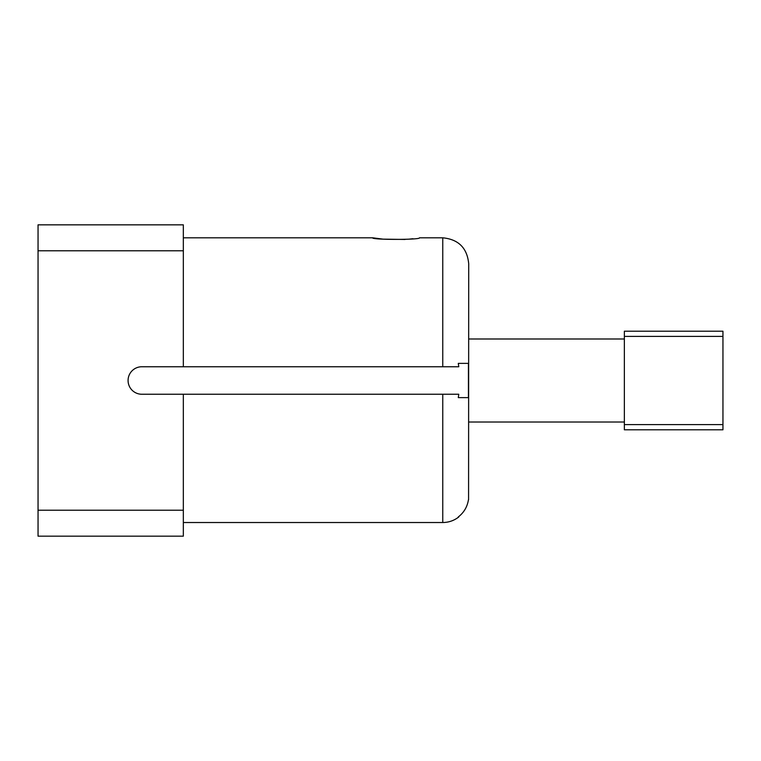 <?xml version="1.0" encoding="UTF-8"?>
<svg xmlns="http://www.w3.org/2000/svg" width="761" height="761" viewBox="0 0 761 761"><rect width="100%" height="100%" fill="white"/><g stroke="black" fill="none" stroke-linecap="round" stroke-linejoin="round"><path stroke-width="1.14" d="M183.334 250.788L38.05 250.788L38.05 224.837L183.334 224.837L183.334 366.754L442.759 366.754L442.759 237.812L419.492 237.812C420.9 239.905 371.225 239.905 372.643 237.812L383.078 239.144L405.042 239.458M409.114 239.135L412.957 238.735M442.759 237.812C458.522 239.354 467.168 248 468.709 263.753L468.576 499.834M468.424 397.623L458.284 397.623L468.424 397.623L468.424 363.377L458.284 363.377L458.778 366.754L442.759 366.754M458.284 397.623L458.778 394.246L183.334 394.246L183.334 536.163L38.05 536.163L38.05 510.212L183.334 510.212M468.424 499.834L468.424 499.834C467.283 506.902 463.896 512.61 458.284 516.957L458.778 516.957C454.079 520.61 448.743 522.465 442.759 522.522L442.759 394.246M183.334 366.754L141.822 366.754A13.746 13.746 0 0 0 128.076 380.5A13.746 13.746 0 0 0 141.822 394.246L183.334 394.246M38.05 250.788L38.05 510.212M183.334 522.522L442.759 522.522M624.362 429.794L624.362 424.6L722.95 424.6L722.95 429.794L624.362 429.794M624.362 336.4L624.362 331.206L722.95 331.206L722.95 336.4L624.362 336.4L624.362 424.6M722.95 336.4L722.95 424.6M372.643 237.812L183.334 237.812M624.362 338.987L468.709 338.987M624.362 422.013L468.709 422.013"/></g></svg>
